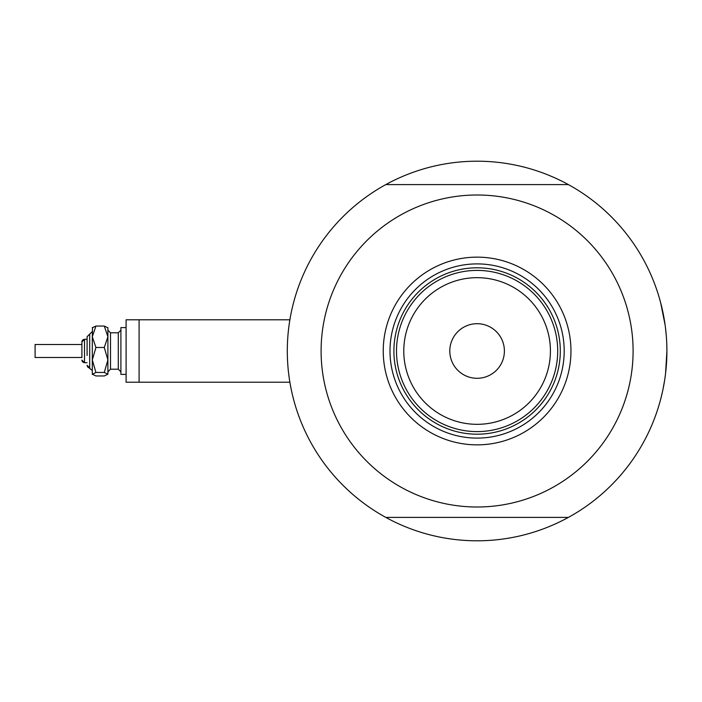 <?xml version="1.0" encoding="UTF-8"?>
<svg xmlns="http://www.w3.org/2000/svg" width="702" height="702" viewBox="0 0 702 702"><rect width="100%" height="100%" fill="white"/><g stroke="black" fill="none" stroke-linecap="round" stroke-linejoin="round"><path stroke-width="1.05" d="M289.882 319.796L126.097 319.796L126.097 382.204L139.101 382.204L139.101 319.796L289.882 319.796L290.101 318.497L289.233 323.982M288.162 332.932L288.697 328.036M666.9 351A189.803 189.803 0 0 1 385.802 517.4A189.803 189.803 0 0 1 385.802 184.6A189.803 189.803 0 0 1 666.9 351L665.566 373.499M139.101 382.204L289.882 382.204L290.101 383.503L289.689 381.028M289.233 378.018L288.697 373.982M660.661 399.271L662.53 391.505M663.065 388.961L664.636 380.212M666.277 335.679L665.557 328.483M665.119 325.044L660.661 302.729M383.239 351A93.857 93.857 0 0 1 477.097 257.143A93.857 93.857 0 0 1 570.963 351A93.857 93.857 0 0 1 477.097 444.857A93.857 93.857 0 0 1 383.239 351M564.197 351A87.101 87.101 0 0 0 477.097 263.899A87.101 87.101 0 0 0 389.996 351A87.101 87.101 0 0 0 477.097 438.101A87.101 87.101 0 0 0 564.197 351M321.104 351A156.002 156.002 0 0 0 477.097 507.002A156.002 156.002 0 0 0 633.099 351A156.002 156.002 0 0 0 477.097 194.998A156.002 156.002 0 0 0 321.104 351M385.802 184.6L568.401 184.6M568.401 517.4L385.802 517.4M403.782 351A73.324 73.324 0 0 0 477.097 424.324A73.324 73.324 0 0 0 550.421 351A73.324 73.324 0 0 0 477.097 277.676A73.324 73.324 0 0 0 403.782 351M557.704 351A80.598 80.598 0 0 1 477.097 431.598A80.598 80.598 0 0 1 396.498 351A80.598 80.598 0 0 1 477.097 270.402A80.598 80.598 0 0 1 557.704 351M504.396 351A27.299 27.299 0 0 0 477.097 323.701A27.299 27.299 0 0 0 449.798 351A27.299 27.299 0 0 0 477.097 378.299A27.299 27.299 0 0 0 504.396 351M406.967 390.724A80.598 80.598 0 0 0 547.227 390.724M560.301 351A83.196 83.196 0 0 1 477.097 434.196A83.196 83.196 0 0 1 393.901 351A83.196 83.196 0 0 1 477.097 267.804A83.196 83.196 0 0 1 560.301 351M92.304 374.403L95.92 372.446L104.282 372.446L107.897 359.959L107.897 336.758L104.282 347.481L107.897 359.959L107.897 374.201L104.282 375.956L95.92 375.956L92.304 374.201L92.304 336.758L95.92 326.044L104.282 326.044L107.897 327.799L104.282 326.044L107.897 336.758L107.897 327.597M95.92 326.044L92.304 327.799L95.92 326.044M83.678 362.565L84.503 362.697L84.503 339.303L87.101 339.303L87.101 336.697L87.101 355.484M81.897 357.502L81.897 341.9L81.897 357.502L35.1 357.502L35.1 344.498L81.897 344.498M126.097 374.403L120.902 374.403L120.902 327.597L126.097 327.597M104.282 372.446L107.897 374.201M95.92 372.446L92.304 359.959L92.304 370.498L88.873 367.769M92.304 359.959L95.92 347.481L92.304 336.758L92.497 327.395M95.92 347.481L104.282 347.481M87.101 336.697L92.304 331.502L89.698 334.099L89.698 367.901L87.101 365.303L87.241 366.154M118.296 357.967L118.296 332.801L120.902 330.203L118.296 332.801L110.504 332.801L110.504 369.199L107.897 371.797L110.504 369.199L118.296 369.199L118.296 357.967M82.915 362.162L82.362 361.583M82.046 360.951L81.897 360.1L84.503 362.697L87.101 362.697M88.11 367.357L87.566 366.777M118.296 369.199L120.902 371.797L118.296 369.199M82.046 341.049L81.897 341.9L84.503 339.303L83.678 339.435M82.915 339.838L82.362 340.417M110.504 332.801L107.897 330.203"/></g></svg>

